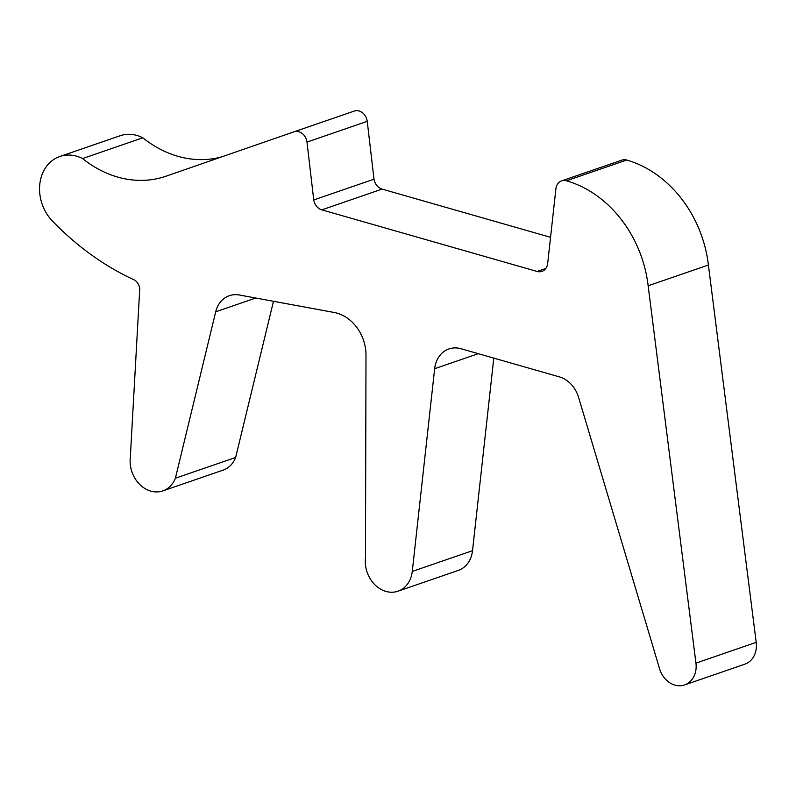 <?xml version="1.0" encoding="UTF-8"?>
<svg xmlns="http://www.w3.org/2000/svg" width="796" height="796" viewBox="0 0 796 796"><rect width="100%" height="100%" fill="white"/><g stroke="black" fill="none" stroke-linecap="round" stroke-linejoin="round"><path stroke-width="1.19" d="M222.014 156.772A111.947 92.037 71 0 1 142.842 137.798L82.585 158.553A111.947 92.037 -109 0 0 165.926 176.224A111.947 92.037 -109 0 0 165.956 176.214L293.923 131.847A11.194 9.204 71 0 1 294.013 131.818A11.194 9.204 71 0 1 306.987 142.086L313.743 199.945A11.194 9.204 -109 0 0 321.833 209.855L537.131 271.456A11.194 9.204 -109 0 0 541.947 271.366A11.194 9.204 -109 0 0 547.668 263.466L555.907 188.771A11.194 9.204 71 0 1 561.628 180.871A11.194 9.204 71 0 1 566.453 180.782A111.947 92.037 71 0 1 648.143 285.774L695.943 663.118A22.387 18.407 71 0 1 684.58 684.938A22.387 18.407 71 0 1 659.287 667.804L578.592 397.403A27.989 23.004 -109 0 0 559.349 376.866L461.003 348.728A27.989 23.004 -109 0 0 448.944 348.947A27.989 23.004 -109 0 0 434.656 368.707L412.268 571.428A27.989 23.004 71 0 1 397.98 591.199A27.989 23.004 71 0 1 365.473 558.036L365.991 355.265A39.183 32.208 -109 0 0 334.23 312.49L239.357 294.998A27.989 23.004 -109 0 0 229.347 295.694A27.989 23.004 -109 0 0 215.696 311.813L175.389 478.217A27.989 23.004 71 0 1 162.822 490.893A27.989 23.004 71 0 1 130.305 457.73L139.768 288.411A11.194 9.204 -109 0 0 135.111 280.311A279.864 230.094 71 0 1 52.596 221.208A39.183 32.208 71 0 1 39.8 184.145A39.183 32.208 71 0 1 59.8 156.514A39.183 32.208 71 0 1 82.585 158.553M550.553 237.308L382.08 189.1A11.194 9.204 71 0 1 374.001 179.19L367.235 121.33L306.987 142.086M367.235 121.33A11.194 9.204 -109 0 0 354.26 111.062A11.194 9.204 -109 0 0 354.18 111.092L294.092 131.788M374.001 179.19L313.743 199.945M684.58 684.938L744.837 664.182A22.387 18.407 -109 0 0 756.2 642.362L708.4 265.018A111.947 92.037 -109 0 0 626.701 160.036A11.194 9.204 -109 0 0 621.885 160.115L561.628 180.871M708.4 265.018L648.143 285.774M397.98 591.199L458.237 570.443A27.989 23.004 -109 0 0 472.525 550.683L493.789 358.11M162.822 490.893L223.069 470.137A27.989 23.004 -109 0 0 235.646 457.471L175.389 478.217M235.646 457.471L273.476 301.296M142.842 137.798A39.183 32.208 -109 0 0 120.057 135.768L59.8 156.514M382.08 189.1L321.833 209.855M545.807 268.461L537.131 271.456M626.701 160.036L566.453 180.782M756.2 642.362L695.943 663.118M478.296 353.683L434.656 368.707M472.525 550.683L412.268 571.428M255.745 298.022L215.696 311.813M354.26 111.062L294.013 131.818"/></g></svg>
